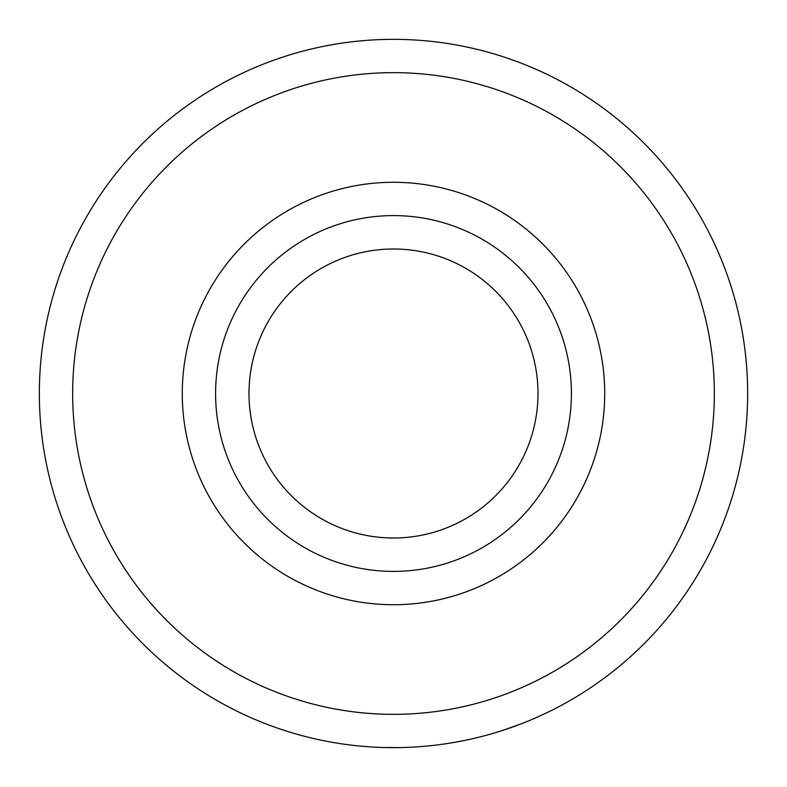 <?xml version="1.0" encoding="UTF-8"?>
<svg xmlns="http://www.w3.org/2000/svg" width="787" height="787" viewBox="0 0 787 787"><rect width="100%" height="100%" fill="white"/><g stroke="black" fill="none" stroke-linecap="round" stroke-linejoin="round"><path stroke-width="1.18" d="M501.614 730.739A354.15 354.15 0 0 1 489.927 734.271M478.526 737.291A354.15 354.15 0 0 1 471 739.072M450.813 742.977L446.199 743.705A354.15 354.15 0 0 1 443.386 744.118M463.031 740.754L452.043 742.78M458.782 741.58L456.145 742.062M452.289 742.741L450.833 742.977M449.456 743.203L448.895 743.292M439.353 744.669L436.362 745.043M428.472 745.919L426.79 746.086M425.619 746.194L424.478 746.292M423.14 746.41L421.281 746.558M420.878 746.588L420.327 746.637M419.284 746.706L417.897 746.804M400.012 747.591L382.925 747.493A354.15 354.15 0 0 1 380.072 747.394M395.674 747.64L392.998 747.65M389.083 747.62L387.607 747.601M386.21 747.571L385.65 747.561M360.082 746.066L369.506 746.833A354.15 354.15 0 0 1 354.514 745.496M351.681 745.171L348.69 744.807M340.83 743.715L339.158 743.459M337.997 743.272L336.866 743.095M335.547 742.879L333.698 742.564M333.304 742.495L332.763 742.407M331.73 742.22L330.363 741.974M314.22 738.659A354.15 354.15 0 0 1 310.521 737.793M296.286 734.045A354.15 354.15 0 0 1 293.551 733.258M286.94 731.241L285.12 730.661M282.651 729.854L280.398 729.106M280.615 729.175L276.365 727.719A354.15 354.15 0 0 1 270.767 725.703A354.15 354.15 0 0 1 268.101 724.709M522.696 723.243A354.15 354.15 0 0 1 521.565 723.686L503.936 729.992A354.15 354.15 0 0 1 502.775 730.366M393.5 39.35A354.15 354.15 0 0 1 700.204 570.575A354.15 354.15 0 0 1 86.796 570.575A354.15 354.15 0 0 1 393.5 39.35A354.15 354.15 0 0 1 700.204 570.575A354.15 354.15 0 0 1 86.796 570.575A354.15 354.15 0 0 1 393.5 39.35M393.5 215.589A177.911 177.911 0 0 1 547.575 482.451A177.911 177.911 0 0 1 239.425 482.451A177.911 177.911 0 0 1 393.5 215.589M393.5 248.997A144.503 144.503 0 0 1 518.643 465.747A144.503 144.503 0 0 1 268.357 465.747A144.503 144.503 0 0 1 393.5 248.997M284.225 730.366L281.451 729.46M348.857 744.827L342.975 744.03M341.981 743.882L340.919 743.725M339.866 743.567L335.774 742.918M436.529 745.023L430.627 745.702M429.633 745.801L428.561 745.909M427.508 746.017L423.376 746.391M393.5 72.65A320.85 320.85 0 0 1 671.36 553.92A320.85 320.85 0 0 1 115.64 553.92A320.85 320.85 0 0 1 393.5 72.65M393.5 182.289A211.211 211.211 0 0 1 576.418 499.106A211.211 211.211 0 0 1 210.582 499.106A211.211 211.211 0 0 1 393.5 182.289"/></g></svg>
